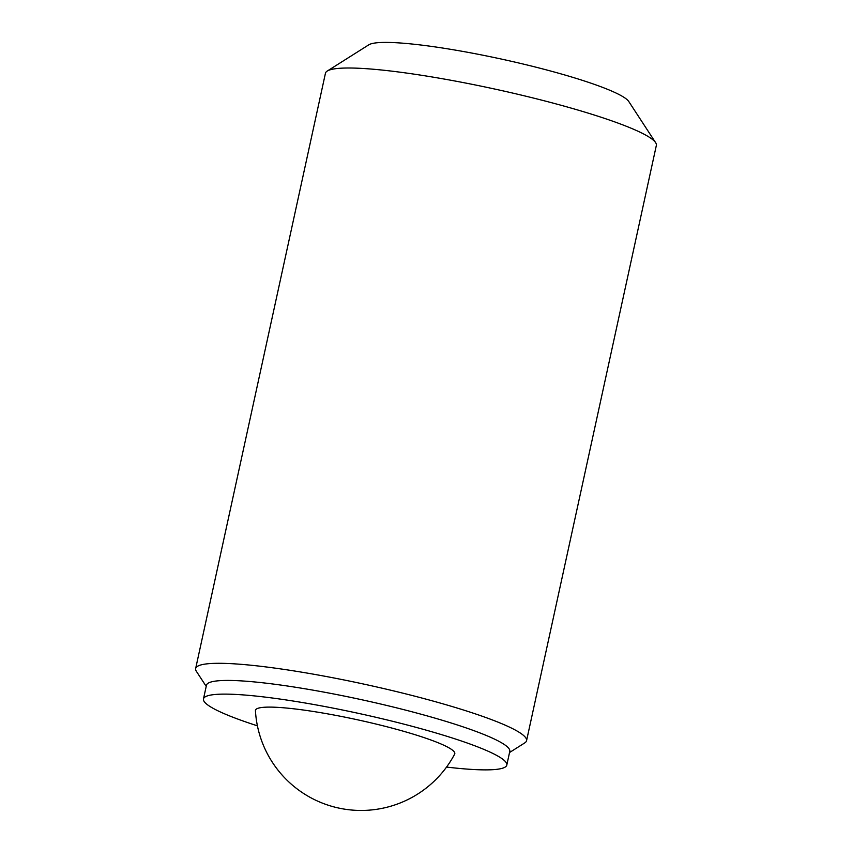 <?xml version="1.0" encoding="UTF-8"?>
<svg xmlns="http://www.w3.org/2000/svg" width="852" height="852" viewBox="0 0 852 852"><rect width="100%" height="100%" fill="white"/><g stroke="black" fill="none" stroke-linecap="round" stroke-linejoin="round"><path stroke-width="1.28" d="M255.44 710.696A102.006 12.429 12.3 0 1 357.787 719.855A102.006 12.429 12.3 0 1 454.648 754.126A105.84 105.84 0 0 1 255.44 710.696M526.557 740.697L656.349 145.415A169.335 20.64 -167.7 0 0 655.635 142.667L628.776 101.505A134.062 16.337 -167.7 0 0 458.568 50.662A134.062 16.337 -167.7 0 0 368.788 44.826L327.243 71.057A169.335 20.64 -167.7 0 0 325.443 73.261L195.651 668.554A169.335 20.64 12.3 0 1 365.497 684.465A169.335 20.64 12.3 0 1 526.557 740.697A169.335 20.64 12.3 0 1 524.757 742.901L509.539 752.518M257.41 725.829A155.224 18.914 12.3 0 1 203.468 698.928A155.224 18.914 12.3 0 1 359.161 713.518A155.224 18.914 12.3 0 1 506.802 765.064A155.224 18.914 12.3 0 1 446.554 767.066M203.468 698.928L206.461 685.242A155.224 18.914 12.3 0 1 362.153 699.833A155.224 18.914 12.3 0 1 509.784 751.379L506.802 765.064M655.635 142.667A169.335 20.64 -167.7 0 0 440.633 78.427A169.335 20.64 -167.7 0 0 327.243 71.057M206.205 686.382L196.365 671.301A169.335 20.64 12.3 0 1 195.651 668.554"/></g></svg>
